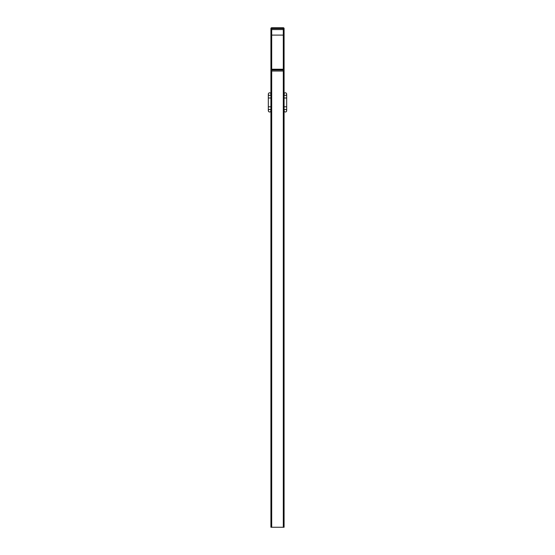 <?xml version="1.0" encoding="UTF-8"?>
<svg xmlns="http://www.w3.org/2000/svg" width="555" height="555" viewBox="0 0 555 555"><rect width="100%" height="100%" fill="white"/><g stroke="black" fill="none" stroke-linecap="round" stroke-linejoin="round"><path stroke-width="0.83" d="M270.916 47.536L270.916 527.25L271.693 527.25L271.693 71.04L283.307 71.04L283.307 70.006L271.693 70.006L271.693 71.04L270.916 71.04L284.084 71.04L284.084 94.107A1.297 1.297 0 0 0 285.381 95.404A1.297 1.297 0 0 0 286.678 94.107A1.297 1.297 0 0 0 285.381 92.817A1.297 1.297 0 0 0 284.084 94.107L284.084 29.568L283.307 29.568L284.084 29.568L284.084 28.527A0.777 0.777 0 0 0 283.307 27.75L283.307 28.527L271.693 28.527L271.693 29.568L283.307 29.568L283.307 69.222L271.693 69.222L283.307 69.222A0.777 0.777 0 0 1 284.084 70.006L284.084 71.04L283.307 71.04L283.307 527.25L284.084 527.25L284.084 106.81L284.084 527.25M271.693 527.25L283.307 527.25M284.084 28.527L283.307 28.527L283.307 29.568L270.916 29.568L271.693 29.568L271.693 35.104L283.307 35.104L284.084 35.881L284.084 88.661L284.084 47.536M270.916 35.881L270.916 70.006A0.777 0.777 0 0 1 271.693 69.222A0.777 0.777 0 0 0 270.916 70.006L271.693 70.006L271.693 35.104L270.916 35.881M284.084 243.25L284.084 296.023M270.916 28.527L271.693 28.527L271.693 27.75A0.777 0.777 0 0 0 270.916 28.527L270.916 70.006A0.777 0.777 0 0 1 271.693 69.222M269.619 95.404A1.297 1.297 0 0 0 270.916 94.107A1.297 1.297 0 0 0 269.619 92.817A1.297 1.297 0 0 0 268.322 94.107A1.297 1.297 0 0 0 269.619 95.404M270.916 110.702A1.297 1.297 0 0 1 269.619 111.992A1.297 1.297 0 0 1 268.322 110.702A1.297 1.297 0 0 1 269.619 109.404A1.297 1.297 0 0 1 270.916 110.702L270.916 106.81L268.322 106.81L268.322 110.702M286.678 110.702A1.297 1.297 0 0 1 285.381 111.992A1.297 1.297 0 0 1 284.084 110.702A1.297 1.297 0 0 1 285.381 109.404A1.297 1.297 0 0 1 286.678 110.702L286.678 106.81L284.084 106.81L284.084 94.107M283.307 69.222A0.777 0.777 0 0 1 284.084 70.006L283.307 70.006L283.307 69.222A0.777 0.777 0 0 1 284.084 70.006M271.693 27.75L283.307 27.75M270.916 94.107L270.916 97.999L268.322 97.999L268.322 106.81M286.678 94.107L286.678 97.999L284.084 97.999M268.322 97.999L268.322 94.107M286.678 97.999L286.678 106.81"/></g></svg>

